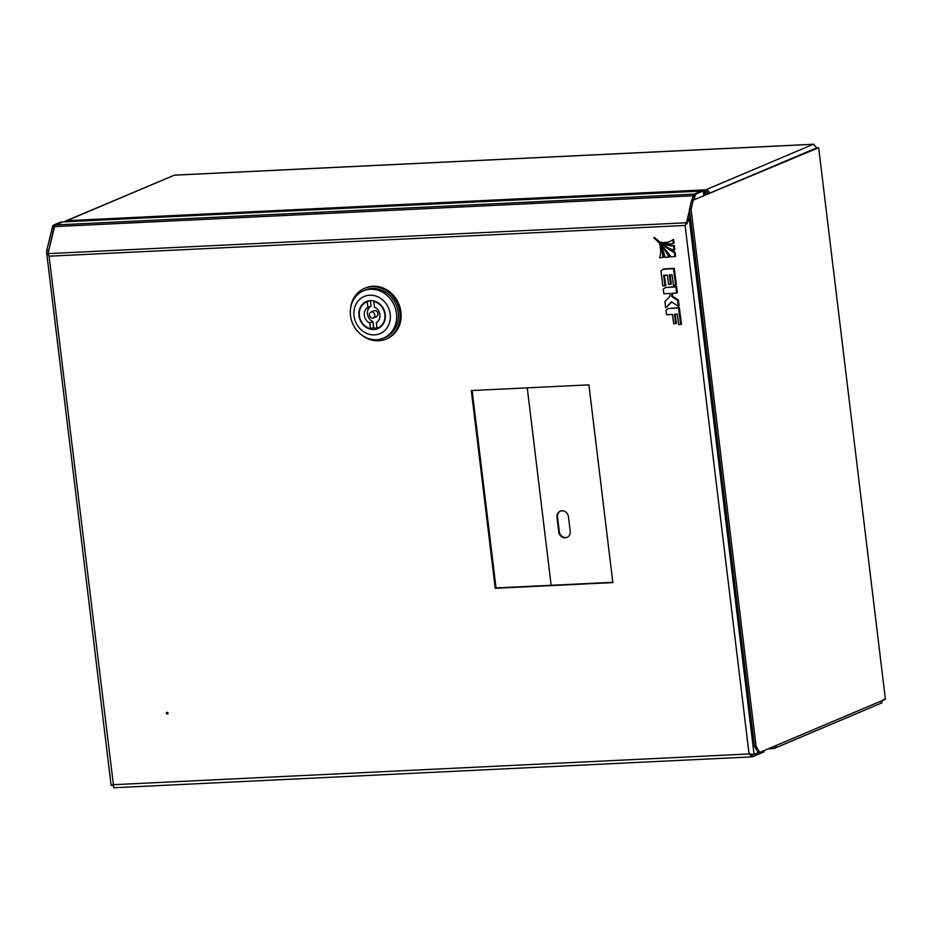 <?xml version="1.0" encoding="UTF-8"?>
<svg xmlns="http://www.w3.org/2000/svg" width="932" height="932" viewBox="0 0 932 932"><rect width="100%" height="100%" fill="white"/><g stroke="black" fill="none" stroke-linecap="round" stroke-linejoin="round"><path stroke-width="1.4" d="M705.967 191.608L705.745 189.813A3.67 1.631 87.2 0 0 704.604 194.077L707.831 193.332A1.829 1.619 67.1 0 0 705.967 191.608A1.829 0.816 87.2 0 0 705.396 193.751L704.184 195.487L704.604 194.077L709.473 193.25L816.898 147.792L813.287 144.297A3.67 1.631 -92.8 0 1 813.543 144.239A3.67 1.631 -92.8 0 1 813.997 144.367M776.24 745.425A3.67 3.25 67.1 0 1 773.362 748.582L773.024 746.788M883.641 699.361L880.903 703.077M64.623 221.839A3.67 3.25 67.1 0 1 66.801 220.686L705.745 189.813A3.67 3.25 67.1 0 1 709.473 193.25L707.831 193.332L709.473 193.25M65.811 220.907L174.342 175.181L66.801 220.686A3.67 1.631 -92.8 0 0 65.962 221.769M174.867 175.158A3.67 1.631 87.2 0 0 174.61 175.123A3.67 1.631 87.2 0 0 174.342 175.181L813.287 144.297L705.745 189.813M774.154 746.311A1.829 1.619 67.1 0 1 773.152 746.788A1.829 0.816 87.2 0 1 773.024 746.812A1.829 0.816 87.2 0 1 772.966 746.812M771.766 747.324A3.67 1.631 87.2 0 0 773.106 748.641A3.67 1.631 87.2 0 0 773.362 748.582M689.459 209.56L691.101 209.479L756.038 746.148L754.396 746.217L689.459 209.56L691.428 200.893L818.657 147.664L691.428 200.893M756.038 746.148L759.813 752.38L758.17 752.462L754.396 746.217M691.101 209.479L693.07 200.811M759.813 752.38L885.4 699.233L818.657 147.664M350.572 308.352A27.517 24.348 67.1 0 1 364.54 288.372A27.517 24.348 67.1 0 1 371.996 286.683A27.517 24.348 67.1 0 1 399.094 308.317A27.517 24.348 67.1 0 1 385.999 339.073A27.517 24.348 67.1 0 1 378.543 340.762A27.517 24.348 67.1 0 1 361.931 335.194M364.54 288.372L365.565 287.941A27.517 24.348 67.1 0 1 373.021 286.252A27.517 24.348 67.1 0 1 400.119 307.886A27.517 24.348 67.1 0 1 387.025 338.631L385.999 339.073M383.495 338.13L385.277 337.372A25.688 22.718 -112.9 0 0 397.498 308.678A25.688 22.718 -112.9 0 0 372.218 288.489A25.688 22.718 -112.9 0 0 365.262 290.062L363.468 290.819A25.688 22.718 67.1 0 1 370.423 289.246A25.688 22.718 67.1 0 1 396.473 313.362A25.688 22.718 67.1 0 1 383.495 338.13A25.688 22.718 67.1 0 1 376.54 339.714A25.688 22.718 67.1 0 1 350.49 315.587A25.688 22.718 67.1 0 1 363.468 290.819M390.182 314.177A20.178 17.848 67.1 0 1 374.513 334.879A20.178 17.848 67.1 0 1 354.043 315.925A20.178 17.848 67.1 0 1 369.713 295.223A20.178 17.848 67.1 0 1 390.182 314.177M373.86 329.474A14.679 12.99 67.1 0 1 359.414 317.94A14.679 12.99 67.1 0 1 366.392 301.537A14.679 12.99 67.1 0 1 370.377 300.64A14.679 12.99 67.1 0 1 384.823 312.173A14.679 12.99 67.1 0 1 377.833 328.577A14.679 12.99 67.1 0 1 373.86 329.474M368.024 300.989A14.679 12.99 -112.9 0 0 366.765 301.886M372.951 327.656A14.679 12.99 -112.9 0 0 377.006 328.146M373.371 318.01L376.516 316.682A3.215 2.843 -112.9 0 0 374.023 310.764L370.866 312.103A3.215 2.843 67.1 0 1 373.371 318.01A3.215 2.843 67.1 0 1 370.866 312.103M374.466 307.129A8.714 7.712 67.1 0 1 379.918 314.678A8.714 7.712 67.1 0 1 376.342 322.658L377.041 328.39A14.225 12.582 67.1 0 0 377.658 328.146A14.225 12.582 67.1 0 0 384.8 314.072A14.225 12.582 67.1 0 0 373.767 301.397L374.466 307.129M369.771 322.985L372.928 321.645L373.615 327.377L370.47 328.705L369.771 322.985A8.714 7.712 67.1 0 1 364.319 315.435A8.714 7.712 67.1 0 1 367.895 307.443L367.196 301.723L369.608 300.698M370.47 328.705A14.225 12.582 67.1 0 1 359.437 316.041A14.225 12.582 67.1 0 1 366.579 301.956A14.225 12.582 67.1 0 1 367.196 301.723M374.431 301.118L373.767 301.397M372.928 321.645A8.714 7.712 67.1 0 1 367.464 314.096A8.714 7.712 67.1 0 1 371.041 306.115L367.895 307.443M371.041 306.115L370.377 300.64M377.844 328.076A14.679 12.99 -112.9 0 0 379.359 327.784M167.9 713.749A0.92 0.816 67.1 0 1 167.294 712.316M166.385 713.236A0.92 0.816 67.1 0 1 168.028 713.155A0.92 0.816 67.1 0 1 166.385 713.236M687.187 223.75L686.465 222.76L689.529 210.154M691.824 200.718L693.024 195.755A3.67 1.631 -92.8 0 1 694.049 194.112L701.237 191.072L62.782 221.921L55.594 224.973A3.67 1.631 87.2 0 0 54.58 226.616L48.01 253.62L49.116 256.184L46.6 252.234L46.763 250.382L52.53 226.709A3.67 1.631 -92.8 0 1 53.543 225.066L60.731 222.026L62.397 222.096M703.858 195.627L703.287 190.978L694.457 194.101A3.67 1.631 87.2 0 0 693.443 195.743L692.278 200.531M703.287 190.978L696.099 194.019A3.67 1.631 87.2 0 0 695.086 195.662L694.084 199.763M751.914 754.314L754.081 754.442L758.846 752.427M763.925 750.633L764.077 751.856L752.252 756.854L752.031 755.06L753.406 754.477M48.417 251.955L54.172 226.627A3.67 1.631 -92.8 0 1 55.186 224.985L62.374 221.944M113.867 784.371L113.168 785.408L111.118 785.396L46.6 252.234M689.657 211.273L687.676 219.404L689.319 219.335L685.102 225.451L686.465 222.76L48.01 253.62M690.204 215.723L689.319 219.335L754.081 754.442L749.06 753.976L685.102 225.451L49.116 256.184L113.774 787.761L752.252 756.854L749.06 753.976L113.075 784.709L111.525 785.49L113.075 784.709M753.126 754.384L754.081 754.442M749.852 753.639L751.786 755.095M687.676 219.404L686.686 223.063M48.546 251.419L48.406 250.3L46.763 250.382M472.128 390.52L496.022 587.952L612.802 582.314M588.908 384.869L471.312 390.555L495.242 588.29L612.837 582.605L588.908 384.869M496.022 587.952L495.242 588.29M662.885 257.558A22.368 19.793 -112.9 0 0 660.182 246.7A19.63 17.358 67.1 0 1 659.6 257.815L663.666 257.22A22.368 19.793 -112.9 0 0 661.848 248.308M660.182 246.7L660.765 246.456M664.97 285.868L663.596 275.278L667.382 275.057L668.593 284.423L670.539 284.307L669.327 274.94L672.088 274.777L673.452 285.367L675.618 285.239L673.463 268.649L674.255 268.323L663.887 268.929L660.904 270.909L662.85 285.996L665.751 285.53L664.423 275.22M673.463 268.649L663.106 269.266M670.539 284.307L671.32 283.969L670.143 274.893M675.618 285.239L676.411 284.912L674.255 268.323M671.96 296.702L671.529 293.335L676.632 293.044L675.84 286.951L665.471 287.557L663.269 289.211L663.864 293.79L669.817 293.44L670.155 296.073L664.866 301.49L665.681 307.793L671.494 301.852L678.321 306.244L677.552 300.29L671.96 296.702L672.753 296.376L672.356 293.289M676.632 293.044L677.413 292.706L676.632 286.625L665.471 287.557M675.84 286.951L676.632 286.625M665.681 307.793L671.774 302.038M678.321 306.244L679.102 305.917L678.333 299.964L672.753 296.376M677.552 300.29L678.333 299.964M675.642 323.707L674.418 314.305L677.343 314.131L678.706 324.651L680.686 324.534L678.543 307.956L668.197 308.562L665.996 310.216L666.578 314.76L672.473 314.41L673.696 323.823L676.422 323.369L675.246 314.259M680.686 324.534L681.478 324.196L679.323 307.63L668.197 308.562M678.543 307.956L679.323 307.63M672.788 239.757L673.58 239.419L674.022 243.124L673.242 243.462L672.788 239.757A19.63 17.358 67.1 0 1 669.502 241.644A19.63 17.358 67.1 0 1 662.967 242.868L663.759 242.53A19.63 17.358 67.1 0 0 669.898 241.481M662.967 242.868A22.368 19.793 -112.9 0 0 673.242 243.462M674.838 256.65L674.349 252.642A116.838 103.347 67.1 0 1 653.833 237.858A116.838 103.347 67.1 0 1 671.168 256.929L675.618 256.312L675.141 252.304A116.838 103.347 67.1 0 1 665.798 246.398M674.349 252.642L675.141 252.304M653.833 237.858L654.625 237.52A116.838 103.347 67.1 0 0 662.99 244.37M659.495 244.58A28.228 24.966 67.1 0 1 665.087 257.395L668.827 257.104A30.896 27.331 -112.9 0 0 659.495 244.58L660.275 244.242A30.896 27.331 -112.9 0 1 661.336 245.163M668.827 257.104L669.607 256.778A30.896 27.331 -112.9 0 0 665.891 250.265M674.034 250.056L673.533 245.92L674.325 245.594A28.228 24.966 67.1 0 1 661.743 242.238L660.951 242.565A30.896 27.331 -112.9 0 0 674.034 250.056L674.826 249.718L674.325 245.594M673.533 245.92A28.228 24.966 67.1 0 1 660.951 242.565M561.961 510.783A6.419 5.685 67.1 0 1 568.473 516.817L570.221 531.24A6.419 5.685 67.1 0 1 566.971 537.426A6.419 5.685 67.1 0 1 558.722 531.799L556.975 517.377A6.419 5.685 67.1 0 1 560.225 511.179A6.419 5.685 67.1 0 1 561.961 510.783M551.15 585.296L527.256 387.852M567.25 537.31A6.419 5.685 67.1 0 1 559.27 531.566L557.522 517.144A6.419 5.685 67.1 0 1 560.505 511.074M774.073 746.392L773.152 746.788M703.672 194.124L704.604 194.077L704.755 195.254M693.024 195.755L54.58 226.616M696.099 194.019L694.457 194.101M53.543 225.066L55.186 224.985M695.086 195.662L693.443 195.743M52.53 226.709L54.172 226.627M694.049 194.112L55.594 224.973M774.364 748.361L881.882 702.868M813.543 144.239L174.61 175.123M768.061 748.885L773.106 748.641M380.629 326.899L377.658 328.146M369.538 300.71L366.579 301.956"/></g></svg>
